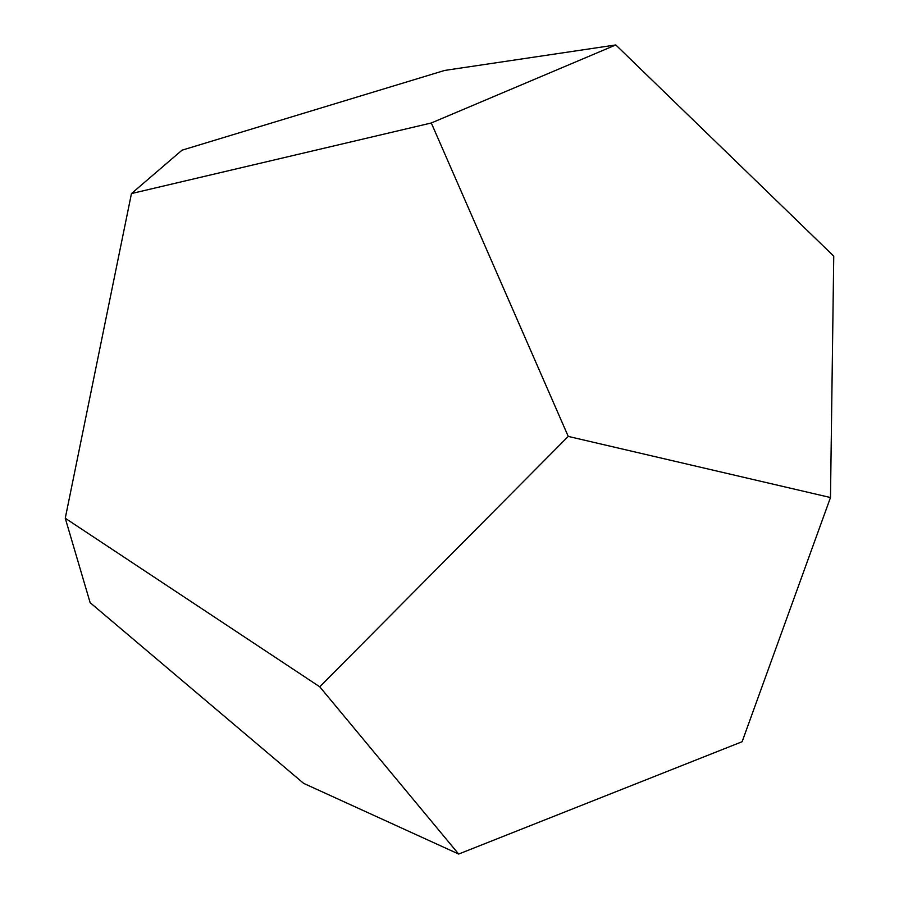 <?xml version="1.0" encoding="UTF-8"?>
<svg xmlns="http://www.w3.org/2000/svg" width="899" height="899" viewBox="0 0 899 899"><rect width="100%" height="100%" fill="white"/><g stroke="black" fill="none" stroke-linecap="round" stroke-linejoin="round"><path stroke-width="1.35" d="M65.256 518.24L131.456 193.566L431.295 122.983L568.247 436.408L319.752 686.802L65.256 518.24L90.136 602.667L65.256 518.24L319.752 686.802L458.659 854.05L303.648 783.366L90.136 602.667L303.648 783.366L458.659 854.05L319.752 686.802L568.247 436.408L830.485 497.54L833.744 256.148L615.793 44.95L431.295 122.983L131.456 193.566L182.003 150.189L444.645 70.437L615.793 44.95L444.645 70.437L182.003 150.189L131.456 193.566L65.256 518.24M742.113 741.72L830.485 497.54L742.113 741.72L458.659 854.05L742.113 741.72M833.744 256.148L830.485 497.54L568.247 436.408L431.295 122.983L615.793 44.95L833.744 256.148"/></g></svg>
